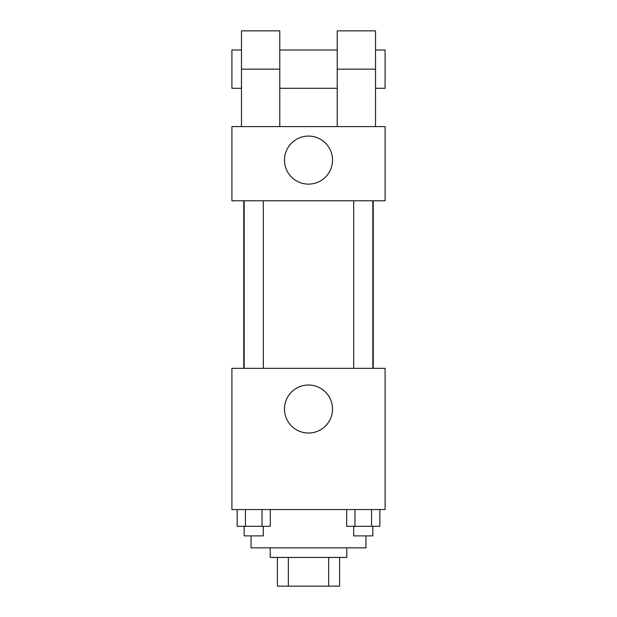 <?xml version="1.0" encoding="UTF-8"?>
<svg xmlns="http://www.w3.org/2000/svg" width="617" height="617" viewBox="0 0 617 617"><rect width="100%" height="100%" fill="white"/><g stroke="black" fill="none" stroke-linecap="round" stroke-linejoin="round"><path stroke-width="0.93" d="M328.653 557.429L328.653 586.15L277.388 586.15L277.388 557.429M328.653 586.15L339.612 586.15L339.612 557.429L339.612 586.15M346.8 547.85L346.8 557.429L270.2 557.429L270.2 547.85M288.347 557.429L288.347 586.15M251.057 535.888L251.057 547.85L365.943 547.85L365.943 535.888M385.093 509.557L231.907 509.557L231.907 368.341L385.093 368.341L385.093 509.557M332.509 409.025A24.009 24.009 0 0 1 296.492 429.825A24.009 24.009 0 0 1 296.492 388.232A24.009 24.009 0 0 1 332.509 409.025M373.223 200.787L373.223 368.341M353.688 368.341L353.688 200.787M263.312 200.787L263.312 368.341M385.093 200.787L231.907 200.787L231.907 126.593L385.093 126.593L385.093 200.787L231.907 200.787M379.848 509.557L379.848 526.309L346.685 526.309L346.685 509.557M371.557 509.557L371.557 526.309M354.976 509.557L354.976 526.309M372.838 526.309L372.838 535.888L353.688 535.888L353.688 526.309M270.315 509.557L270.315 526.309L237.152 526.309L237.152 509.557M262.024 509.557L262.024 526.309M245.443 509.557L245.443 526.309M263.312 526.309L263.312 535.888L244.162 535.888L244.162 526.309M284.491 160.104A24.009 24.009 0 0 1 320.508 139.303A24.009 24.009 0 0 1 320.508 180.897A24.009 24.009 0 0 1 284.491 160.104M337.221 126.593L337.221 69.15L375.522 69.15L375.522 30.85L337.221 30.85L337.221 69.15M337.221 50L279.779 50M241.478 126.593L241.478 69.15L279.779 69.15L279.779 126.593M279.779 69.15L279.779 30.85L241.478 30.85L241.478 69.15M375.522 126.593L375.522 69.15M375.522 88.293L385.093 88.293L385.093 50L375.522 50M241.478 50L231.907 50L231.907 88.293L241.478 88.293M243.777 200.787L243.777 368.341M372.838 368.341L372.838 200.787M244.162 200.787L244.162 368.341M337.221 88.293L279.779 88.293"/></g></svg>
